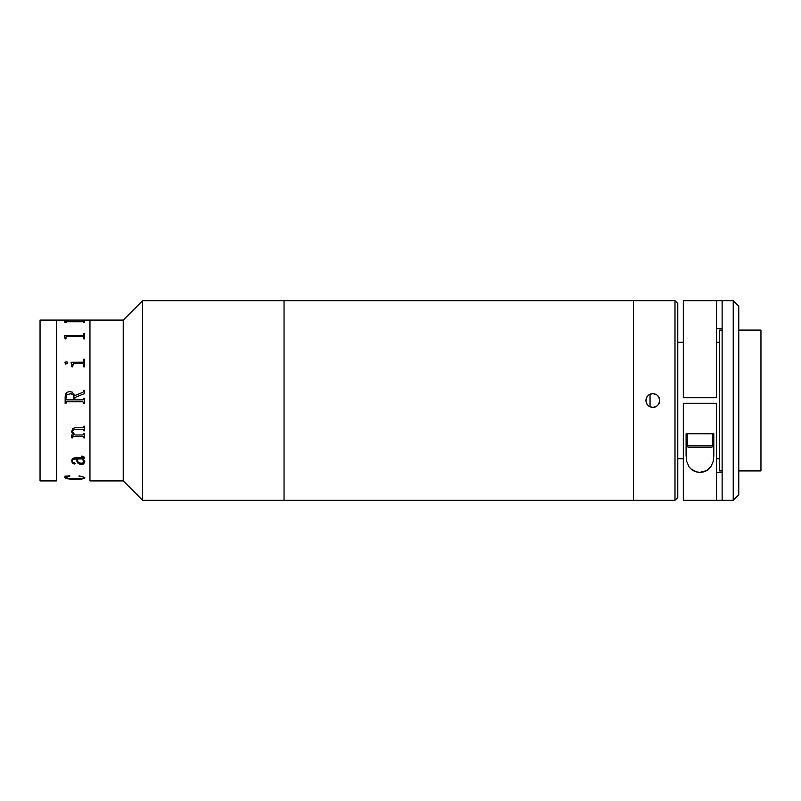 <?xml version="1.0" encoding="UTF-8"?>
<svg xmlns="http://www.w3.org/2000/svg" width="801" height="801" viewBox="0 0 801 801"><rect width="100%" height="100%" fill="white"/><g stroke="black" fill="none" stroke-linecap="round" stroke-linejoin="round"><path stroke-width="1.2" d="M40.05 480.91L56.691 480.91L56.691 320.09L40.05 320.09L40.05 480.91L40.05 320.09L56.691 320.09L56.691 480.91L56.691 320.09L56.691 480.91L40.05 480.91M89.962 480.91L123.234 480.91L123.234 320.09L89.962 320.09L89.962 480.91L89.962 320.09L123.234 320.09L123.234 480.91L142.638 500.315L142.638 300.685L123.234 320.09L142.638 300.685L142.638 500.315L284.045 500.315L284.045 300.685L142.638 300.685L284.045 300.685L284.045 500.315L284.045 300.685L633.411 300.685L284.045 300.685L284.045 500.315L142.638 500.315L123.234 480.91L89.962 480.91M89.962 320.09L89.962 480.52L89.962 320.09L56.691 320.09L89.962 320.09M64.981 362.352L66.863 361.641L67.705 363.344L65.742 364.055L65.001 362.312M83.745 391.138L82.964 392.26L74.713 395.614L72.28 392.1L69.196 391.559L66.843 392.39L69.196 391.559L72.28 392.089L74.713 395.614L82.964 392.26L83.745 390.467L84.546 390.467L84.546 393.561L74.843 397.526L74.843 399.879L83.044 399.859L83.745 398.257L84.546 398.257L84.546 403.384L83.745 403.384L82.843 401.762L66.643 401.772L65.952 403.384L65.141 403.384L65.181 395.934L66.843 392.38L65.652 393.982L65.141 396.946M65.141 322.653L64.33 321.521L83.044 321.481L84.546 320.871L84.546 322.653L82.843 321.792L66.843 321.792L65.952 322.653L65.141 322.392M65.141 338.873L64.33 335.559L83.044 335.549L83.745 333.406L84.546 333.406L84.546 338.873L83.745 338.873L83.704 336.921L82.843 336.52L66.843 336.52L65.982 336.941L65.952 338.873L65.141 338.873L65.141 338.082M82.853 363.674L73.221 363.754L72.691 366.828L71.88 366.828L71.069 362.252L83.224 362.192L83.745 359.208L84.546 359.208L84.546 366.828L83.745 366.828L83.704 364.265L82.853 363.674M75.024 434.993L83.034 434.983L83.745 433.531L84.546 433.531L84.546 437.887L83.745 437.887L82.853 436.455L73.081 436.475L72.691 437.887L71.88 437.887L71.339 435.213L73.882 434.993L71.649 431.779L72.681 428.565L74.863 427.814L83.064 427.764L83.745 426.252L84.546 426.252L84.546 430.808L83.745 430.808L83.044 429.306L73.281 429.726L72.48 431.919L75.024 434.993M84.796 461.486L83.564 464.019L80.17 464.41L77.357 462.588L76.195 458.963L73.682 459.103L72.501 460.094L72.721 462.177L75.654 463.429L74.113 464.019L72.24 462.828L71.639 460.345L72.27 458.813L74.143 457.892L83.574 457.711L83.504 456.83L81.582 456.5L82.613 456.17L84.495 457.241L84.255 458.472L83.204 458.963L84.796 461.486M84.786 477.516L83.995 478.527L81.562 479.068L71.429 479.258L65.722 478.417L64.921 477.766L65.442 476.615L64.871 476.195L69.767 475.874L65.692 477.476L69.206 478.668L83.084 478.347L83.955 477.837L83.584 477.086L79.239 475.874L84.786 477.516M66.843 336.52L82.843 336.52M83.745 334.938L82.843 335.599L64.33 335.699M84.546 333.406L84.546 338.873L84.546 333.446L83.745 333.446M83.745 337.211L83.745 338.873M65.952 338.873L65.952 337.231M84.546 338.873L84.546 333.446M74.032 399.879L66.833 399.879L74.032 399.879L66.833 399.879L74.032 399.879L73.762 395.934L72.891 394.623L70.728 393.732L66.954 394.713L65.952 397.707L65.992 399.268L66.833 399.879L65.952 398.898M69.937 393.681C72.49 393.712 73.862 394.983 74.032 397.486M84.546 393.561L84.546 390.477L83.745 390.467M83.745 398.908L83.064 399.859L74.843 399.879L74.843 397.526M84.546 398.257L83.745 398.257M83.745 403.384L84.546 403.384M83.745 402.733L82.843 401.762L66.843 401.762L65.952 402.733M65.141 403.384L65.952 403.384M71.339 434.993L71.88 437.116M83.745 437.867L84.546 437.867L84.546 433.531L84.546 437.887L84.546 433.531M71.88 437.146L71.88 437.867L72.691 437.867L73.081 436.445L82.853 436.425L83.745 437.376M71.609 431.198L71.99 432.83L73.852 434.973M83.745 426.252L83.745 426.783M83.745 430.778L84.546 430.778L84.546 426.252M72.48 431.899L72.611 430.417L74.233 429.366L83.074 429.296L83.745 430.267M83.745 433.531L83.745 434.032M72.43 461.126L72.911 459.394L76.195 458.923L77.987 463.328L80.851 464.47L83.564 463.979L84.816 461.837M71.609 460.825L73.131 463.589L74.753 463.989L75.654 463.389M81.582 456.119L83.504 456.79L83.684 457.541M83.594 459.303L83.204 458.923L84.546 457.561M77.156 459.664L76.996 458.923L82.403 458.923L83.975 462.037M75.654 463.429L74.313 462.878M69.757 479.148L70.478 479.148L69.757 479.148M79.95 479.148L80.701 479.148L79.95 479.148M83.745 321.291L64.35 321.531M84.546 322.653L84.546 320.921L83.745 320.921M83.745 322.072L83.745 322.653M65.952 322.653L65.952 322.082M66.843 321.792L82.843 321.792M83.975 462.087L82.403 458.963L76.996 458.963L77.977 461.797L79.239 462.928L82.293 463.268L83.975 462.087M72.691 436.355L72.921 437.046M71.72 436.915L71.84 436.064M64.871 477.466L67.254 478.778L74.032 479.278L81.562 479.008L84.816 477.616M64.871 476.144L65.412 476.685M65.742 477.756L66.954 476.605L69.987 476.054M78.888 476.054L82.373 476.575L83.955 477.786M67.835 362.873L66.293 361.561L64.871 362.873M72.691 366.828L72.691 364.645M71.88 365.797L71.88 366.828M83.745 361.321L83.034 362.262L71.069 362.452M84.546 366.828L84.546 359.228L83.745 359.228M83.745 364.645L83.745 366.828M284.045 500.315L633.411 500.315L633.411 300.685L633.411 500.315L633.411 300.685L633.411 500.315L284.045 500.315M650.042 394.142L650.042 406.858M649.05 406.317L652.815 407.429L648.91 406.227M646.998 396.725L645.886 400.49L646.998 404.265M647.098 404.425L645.886 400.5L647.098 396.575M648.9 394.783L652.815 393.571L649.04 394.683M633.411 500.315L674.993 500.315L674.993 300.685L633.411 300.685L674.993 300.685L674.993 500.315L677.766 497.541L677.766 303.459L674.993 300.685L677.766 303.459L677.766 497.541L674.993 500.315L633.411 500.315M654.177 407.298L651.463 407.298L648.97 406.267L647.048 404.355L646.017 401.852L646.017 399.148L647.048 396.645L648.96 394.743L651.463 393.702L654.167 393.702L656.67 394.733L658.582 396.645L659.613 399.148L659.613 401.842L658.582 404.345L656.67 406.257L654.177 407.298M656.58 394.683L652.815 393.571L656.73 394.783M658.642 404.265L659.744 400.5L658.632 396.725M658.532 396.585L657.751 395.634M656.73 406.217L658.532 404.415M657.711 395.594L659.213 397.837L659.744 400.49L659.223 403.153L657.721 405.396L655.478 406.898L652.815 407.429L656.59 406.317M677.766 342.277L683.313 342.277L677.766 342.277M716.585 342.277L719.358 342.277L716.585 342.277M719.358 458.723L716.585 458.723L719.358 458.723M683.313 458.723L677.766 458.723L683.313 458.723M719.358 470.928L722.132 470.928L719.358 470.928L719.358 330.072L722.132 330.072L719.358 330.072M738.772 470.928L760.95 470.928L760.95 330.072L738.772 330.072L760.95 330.072L760.95 470.928L738.772 470.928M722.132 500.315L733.225 500.315L733.225 300.685L722.132 300.685L722.132 500.315L683.313 500.315L716.585 500.315L716.585 403.273L683.313 403.273L716.585 403.273L716.585 500.315L733.225 500.315L738.772 494.768L738.772 306.232L733.225 300.685L733.225 500.315L738.772 494.768L738.772 306.232L733.225 300.685L722.132 300.685L722.132 500.315M683.313 397.727L716.585 397.727L716.585 300.685L683.313 300.685L683.313 397.727L716.585 397.727L716.585 300.685L722.132 300.685L683.313 300.685L683.313 397.727M716.585 472.59L722.132 472.59M722.132 328.41L716.585 328.41M713.811 455.679L713.811 433.772L713.811 455.679L713.2 461.386L711.008 466.572L706.612 470.638L700.004 472.32L696.5 471.899L690.842 468.865L688.94 466.633L686.717 461.436L686.087 433.772L686.087 455.679L686.087 433.772L713.811 433.772L713.811 455.679L713.2 461.386L711.008 466.572C708.214 470.387 704.55 472.31 700.004 472.32C695.448 472.34 691.754 470.447 688.94 466.633L686.717 461.436L686.087 455.679M683.313 403.273L683.313 500.315L683.313 403.273M686.087 433.772L713.811 433.772M712.429 433.772L712.429 445.907A1.732 1.732 0 0 1 710.697 447.639L689.21 447.639L710.697 447.639A1.732 1.732 0 0 0 712.429 445.907L687.478 445.907A1.732 1.732 0 0 0 689.21 447.639A1.732 1.732 0 0 1 687.478 445.907L712.429 445.907L712.429 433.772L687.478 433.772L687.478 445.907L687.478 433.772M693.015 433.772L706.882 433.772"/></g></svg>
